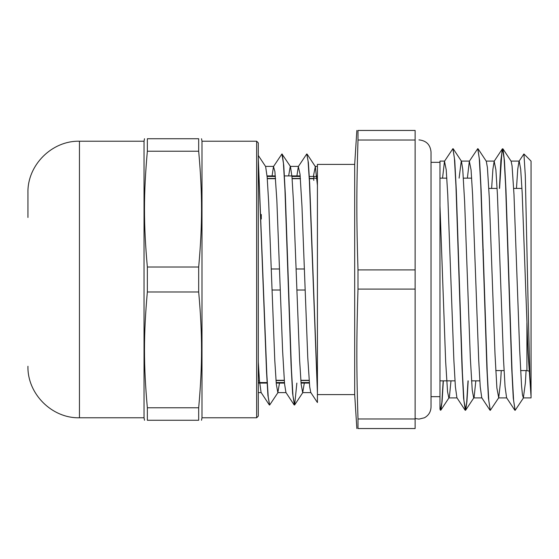 <?xml version="1.0" encoding="UTF-8"?>
<svg xmlns="http://www.w3.org/2000/svg" width="559" height="559" viewBox="0 0 559 559"><rect width="100%" height="100%" fill="white"/><g stroke="black" fill="none" stroke-linecap="round" stroke-linejoin="round"><path stroke-width="0.84" d="M258.3 416.12L258.3 142.88L256.644 141.224L256.644 417.776L258.3 416.12M256.644 141.224L201.995 141.224L201.995 417.776L256.644 417.776M27.95 217.472L27.95 192.722C27.244 165.198 51.931 140.512 79.455 141.224L79.455 417.776C51.931 418.488 27.244 393.802 27.95 366.278M198.683 151.223L198.683 138.737C202.505 138.737 202.505 138.737 198.683 138.737C202.505 138.737 202.505 138.737 198.683 138.737L147.352 138.737C143.53 138.737 143.53 138.737 147.352 138.737C143.53 138.737 143.53 138.737 147.352 138.737L147.352 151.223L198.683 151.223C202.505 193.812 202.505 224.432 198.683 267.02L147.352 267.02C143.53 224.432 143.53 193.812 147.352 151.223M198.683 291.98C202.505 334.568 202.505 365.188 198.683 407.777L147.352 407.777C143.53 365.188 143.53 334.568 147.352 291.98L198.683 291.98L198.683 267.02M198.683 407.777L198.683 420.263C202.505 420.263 202.505 420.263 198.683 420.263C202.505 420.263 202.505 420.263 198.683 420.263L147.352 420.263C143.53 420.263 143.53 420.263 147.352 420.263C143.53 420.263 143.53 420.263 147.352 420.263L147.352 407.777M147.352 291.98L147.352 267.02M79.455 141.224L144.04 141.224L144.04 417.776L144.508 420.263M511.031 161.097L519.22 161.097L520.695 169.293L522.176 192.722L528.094 353.393L531.05 396.604L529.897 376.011L528.751 332.703L525.299 175.533L523.923 153.963L531.05 161.097L531.05 397.903L523.357 397.903L525.355 383.076L526.096 370.582M306.828 154.005L308.386 162.683L309.679 183.576L317.421 390.741L317.421 402.522L317.421 164.409L354.685 164.409L354.685 394.591L356.859 428.543M523.923 153.963L519.018 161.244L517.746 169.16L516.474 188.418M258.3 155.465L265.637 166.561L267.16 177.161L268.69 202.805L274.79 360.541L276.321 384.285L277.844 392.614L279.479 383.083M288.633 175.917L290.261 166.4M281.988 154.011L290.477 166.561L292.001 177.154L293.531 202.798L299.631 360.534L301.161 384.285L302.685 392.614L304.32 383.083M313.473 175.917L315.318 166.561L317.421 185.295M258.3 158.595L266.811 374.09L268.229 397.037L269.648 405.037L278.047 392.46M282.26 154.123L283.783 165.674L285.314 194.015L291.428 369.317L292.958 395.758L294.67 404.898L296.857 383.083M258.3 160.112L266.545 372.021L267.922 395.395L269.564 405.009M294.139 404.884L285.922 392.453L284.566 383.907L282.63 351.241L276.831 199.968L274.895 171.508L273.491 166.561L281.904 153.984L283.434 163.249L284.957 189.704L291.078 365.097L292.609 393.417L294.397 405.009M317.421 402.529L310.755 392.439L309.693 386.8L307.757 357.411L301.958 206.026L300.029 174.24L298.331 166.554L306.744 153.977L308.079 161.055L309.413 181.542L317.421 393.082M523.552 397.763L515.16 410.334L513.63 400.656L512.1 373.056L505.979 190.214L504.449 160.733L502.918 148.82L501.947 151.279L499.571 188.418M478.078 148.82L486.295 161.251L487.406 167.532L489.307 197.97L494.994 354.001L496.895 388.086L498.719 397.763L490.32 410.334L488.79 400.656L487.259 373.049L481.138 190.179L479.608 160.713L477.819 148.701M468.183 380.847L466.926 401.669L465.661 410.187L463.949 400.656L462.419 373.042L456.298 190.158L454.767 160.692L452.979 148.701M443.343 380.847L442.085 401.669L440.82 410.18L439.968 408.447L439.968 409.265M515.07 410.299L513.281 398.211L511.751 368.709L505.629 185.923L504.106 158.351L502.394 148.813L500.899 160.188L499.411 188.418M490.229 410.299L488.44 398.211L486.91 368.709L480.796 185.923L479.266 158.351L477.735 148.673L469.336 161.244L467.387 178.153M468.023 380.847L466.667 402.746L465.312 410.32L463.6 398.218L462.069 368.709L455.955 185.923L454.425 158.351L452.895 148.673L444.496 161.244L442.546 178.153M443.182 380.847L441.827 402.746L440.289 410.18M431.024 162.334L439.968 162.334L439.968 161.097L439.968 205.775L445.663 361.743L447.556 391.789L448.835 397.903L449.457 396.457L450.987 380.847M459.107 178.153L461.259 161.097M453.237 148.813L461.454 161.244L462.74 169.314L464.634 201.792L470.329 357.949L472.229 390.042L473.676 397.903L474.123 397.156L475.828 380.847M498.719 397.763L500.689 380.476L501.255 370.582M502.918 148.82L511.136 161.258L512.072 165.953L513.973 194.301L519.667 349.92L521.561 385.92L522.462 394.857L523.357 397.917M439.968 162.334L439.968 408.447M298.331 166.554L296.913 175.917M273.491 166.561L272.072 175.917M269.298 404.898L261.081 392.46L259.432 380.469L258.3 361.946M514.811 410.187L506.594 397.749L505.063 386.737L503.54 359.926L497.433 194.707L495.903 169.824L494.177 161.244L492.905 169.16L491.634 188.418M489.97 410.187L481.753 397.749L480.223 386.737L478.7 359.926L472.593 194.707L471.062 169.824L469.336 161.244M465.13 410.187L456.913 397.749L455.382 386.737L453.859 359.926L447.752 194.707L446.222 169.824L444.496 161.244M267.104 176.448L275.384 176.448M291.945 176.448L300.225 176.448M309.141 176.448L317.421 176.448M267.286 178.698L275.566 178.698M292.126 178.698L300.407 178.698M309.267 178.698L313.781 178.698M259.46 380.784L258.3 381.091L259.46 380.784M309.106 380.302L300.826 380.302M284.265 380.302L275.985 380.302M258.3 382.552L267.244 382.552L258.3 382.552M276.167 382.552L284.44 382.552L276.167 382.552M301.008 382.552L309.288 382.552L301.008 382.552M272.002 290.016L280.283 290.016M296.843 290.016L305.123 290.016M304.389 268.984L296.109 268.984M279.549 268.984L271.269 268.984M483.193 249.377L483.193 254.736M261.284 214.481L261.284 219.03M357.998 418.964L357.998 428.543C356.467 428.543 356.467 428.543 357.998 428.543C356.467 428.543 356.467 428.543 357.998 428.543L415.127 428.543L415.127 418.964L357.998 418.964C356.467 370.694 356.467 337.35 357.998 289.08L415.127 289.08L415.127 418.964M357.998 269.92C356.467 221.65 356.467 188.306 357.998 140.036L415.127 140.036L415.127 269.92L357.998 269.92L357.998 289.08M357.998 140.036L357.998 130.457C356.467 130.457 356.467 130.457 357.998 130.457C356.467 130.457 356.467 130.457 357.998 130.457L415.127 130.457L415.127 140.036M415.127 269.92L415.127 289.08M439.968 279.5L439.968 396.666L431.024 396.666M313.781 180.431L313.781 178.007L317.421 178.538M313.781 176.448L313.781 178.007M520.618 370.582L526.913 370.582L526.913 322.878M144.04 141.224L144.508 138.737M201.995 141.224L201.526 138.737M201.995 417.776L201.526 420.263M79.455 417.776L144.04 417.776M526.913 370.582L528.926 371.106M495.777 370.582L504.057 370.582M488.839 188.418L497.119 188.418M513.679 188.418L521.959 188.418M302.887 392.46L294.67 404.898M315.318 166.561L307.101 154.13M449.038 397.749L440.82 410.18M473.878 397.756L465.661 410.187M258.3 392.607L261.179 392.607M277.844 392.607L286.019 392.607M302.685 392.607L310.867 392.607M265.525 166.393L273.707 166.393M290.366 166.393L298.541 166.393M315.101 166.393L317.421 166.393M502.394 148.813L494.177 161.244M448.835 397.903L457.017 397.903M473.676 397.903L481.858 397.903M498.516 397.903L506.699 397.903M439.968 161.097L444.698 161.097M461.357 161.097L469.539 161.097M486.19 161.097L494.38 161.097M267.055 175.917L275.335 175.917M284.272 175.917L300.176 175.917M316.736 175.917L317.421 175.917M258.3 383.083L267.272 383.083M276.209 383.083L284.489 383.083M301.049 383.083L309.33 383.083M439.968 380.847L454.97 380.847M471.53 380.847L479.811 380.847M439.968 178.153L446.844 178.153M463.404 178.153L471.684 178.153M354.685 164.409L356.859 130.457M317.421 394.591L354.685 394.591M418.936 139.897C426.279 140.616 430.311 144.641 431.024 151.985L431.024 407.015C430.842 411.843 428.641 415.428 424.428 417.783L418.936 419.103L415.127 418.488M275.999 380.518L284.279 380.518M300.84 380.518L309.12 380.518M267.265 178.482L275.545 178.482M292.105 178.482L300.386 178.482M309.253 178.482L313.781 178.482"/></g></svg>
